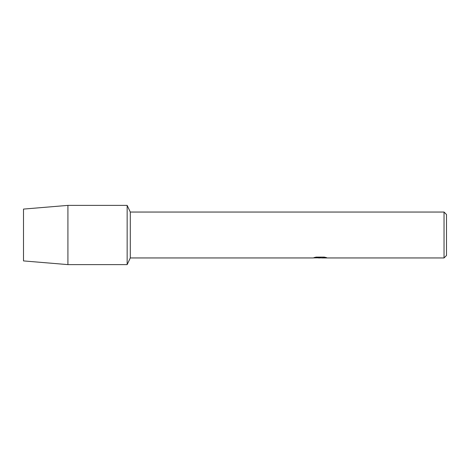 <?xml version="1.0" encoding="UTF-8"?>
<svg xmlns="http://www.w3.org/2000/svg" width="470" height="470" viewBox="0 0 470 470"><rect width="100%" height="100%" fill="white"/><g stroke="black" fill="none" stroke-linecap="round" stroke-linejoin="round"><path stroke-width="0.7" d="M314.177 257.548L320.593 257.601L312.738 257.954L130.29 257.954L127.153 264.616L67.921 264.616L23.5 260.915L23.5 209.085L67.921 205.384L127.153 205.384L130.29 212.046L444.032 212.046L446.5 214.514L446.5 255.486L444.032 257.954L321.956 257.954L326.397 257.589M130.29 257.954L130.29 212.046M127.153 264.616L127.153 205.384L127.153 264.616M320.182 257.901L318.049 257.901M319.764 257.954L318.789 257.954M444.032 257.954L444.032 212.046M320.593 257.601L313.989 257.601L316.14 257.113L324.288 257.113L326.65 257.654L321.874 257.942M313.378 257.901L320.088 257.801M67.921 264.616L67.921 205.384M23.5 260.915L23.5 209.085M319.788 257.901L321.874 257.901"/></g></svg>
